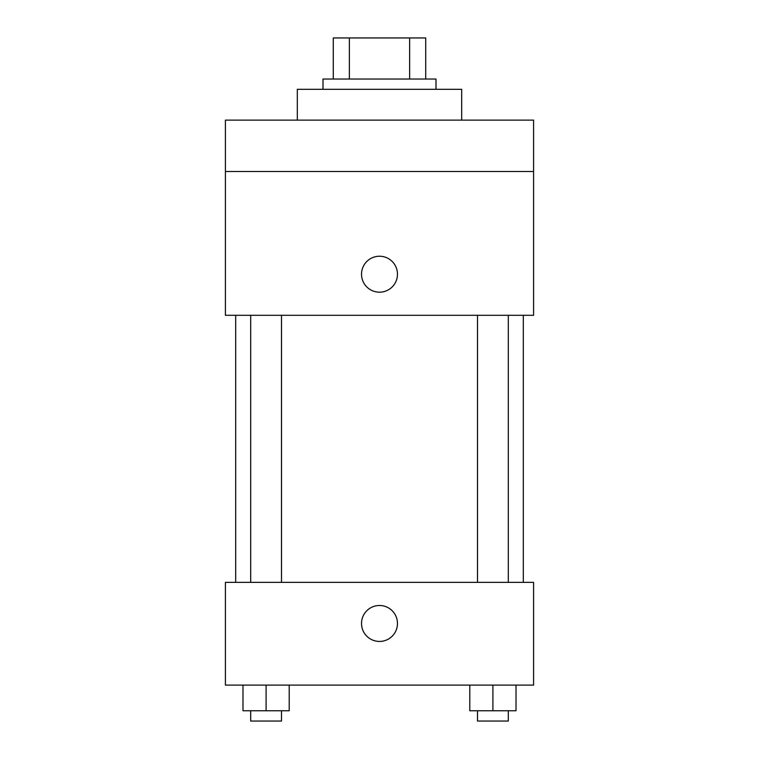 <?xml version="1.0" encoding="UTF-8"?>
<svg xmlns="http://www.w3.org/2000/svg" width="759" height="759" viewBox="0 0 759 759"><rect width="100%" height="100%" fill="white"/><g stroke="black" fill="none" stroke-linecap="round" stroke-linejoin="round"><path stroke-width="1.14" d="M349.358 79.04L349.358 37.95L333.277 37.95L333.277 79.04L333.277 37.95M349.358 37.95L425.723 37.95L425.723 79.04M409.642 79.04L409.642 37.95M323.002 89.315L323.002 79.04L435.998 79.04L435.998 89.315M461.681 120.131L461.681 89.315L297.319 89.315L297.319 120.131M225.414 120.131L533.586 120.131L533.586 171.487L225.414 171.487L225.414 120.131M533.586 171.487L533.586 315.298L225.414 315.298L225.414 171.487M379.5 292.187A17.979 17.979 0 0 1 363.931 265.223A17.979 17.979 0 0 1 395.069 265.223A17.979 17.979 0 0 1 379.5 292.187M225.414 582.371L533.586 582.371L533.586 685.102L225.414 685.102L225.414 582.371M379.5 641.44A17.979 17.979 0 0 1 363.931 614.477A17.979 17.979 0 0 1 395.069 614.477A17.979 17.979 0 0 1 379.5 641.44M469.793 685.102L469.793 710.775L516.016 710.775L516.016 685.102L516.016 710.775M492.904 710.775L492.904 685.102M508.312 710.775L508.312 721.05L477.496 721.05L477.496 710.775M242.984 685.102L242.984 710.775L289.207 710.775L289.207 685.102L289.207 710.775M266.096 710.775L266.096 685.102M281.504 710.775L281.504 721.05L250.688 721.05L250.688 710.775M523.312 582.371L523.312 315.298M235.688 582.371L235.688 315.298M477.496 315.298L477.496 582.371M508.312 315.298L508.312 582.371M281.504 582.371L281.504 315.298M250.688 582.371L250.688 315.298"/></g></svg>
